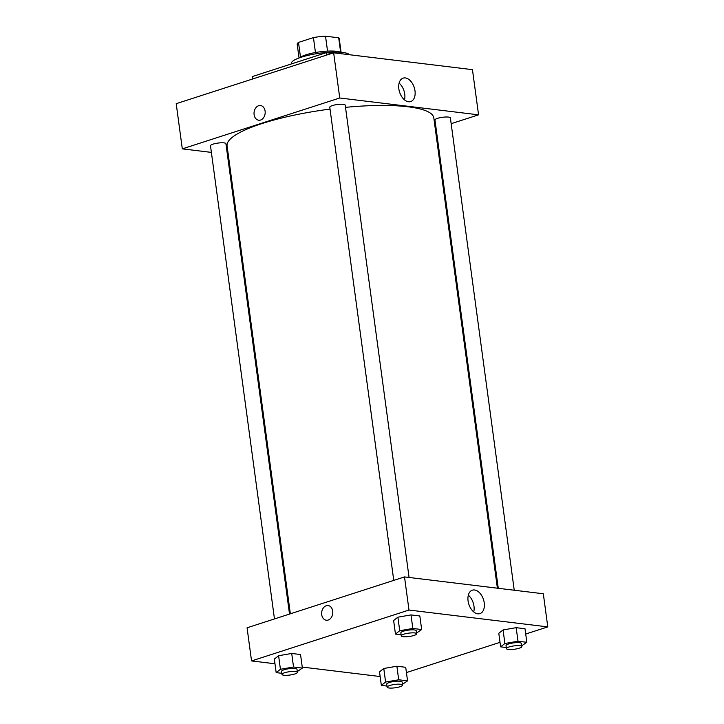 <?xml version="1.0" encoding="UTF-8"?>
<svg xmlns="http://www.w3.org/2000/svg" width="724" height="724" viewBox="0 0 724 724"><rect width="100%" height="100%" fill="white"/><g stroke="black" fill="none" stroke-linecap="round" stroke-linejoin="round"><path stroke-width="1.09" d="M327.547 51.123L325.529 36.2L338.696 37.802A21.213 4.597 172.3 0 1 339.239 38.644L341.085 52.291M300.496 57.16L298.505 42.417A21.213 4.597 172.3 0 0 297.202 44.327L299.048 57.974M298.505 42.417L313.438 37.585A21.213 4.597 172.3 0 1 325.529 36.2M315.456 52.517L313.438 37.585M299.673 57.748A21.792 4.724 -7.7 0 1 319.628 51.866A21.792 4.724 -7.7 0 1 340.416 52.237M340.651 52.255L338.696 37.802M349.556 54.743A29.575 6.407 172.3 0 0 330.397 52.209A29.575 6.407 172.3 0 0 301.274 57.205A29.575 6.407 172.3 0 0 291.356 63.522L291.41 63.929M331.963 53.35L326.271 52.662L252.178 76.608L252.504 79.025M326.596 55.087L326.271 52.662M333.646 52.807L176.203 103.686L333.646 52.807L472.455 69.658L333.646 52.807L339.755 97.993L478.564 114.835L451.161 123.686M409.069 577.462L345.212 105.152A7.783 1.683 172.3 0 0 337.275 104.528A7.783 1.683 172.3 0 0 329.782 107.243L393.756 580.386M289.519 614.07L225.924 143.696A7.783 1.683 172.3 0 0 217.987 143.071A7.783 1.683 172.3 0 0 210.494 145.786L274.468 618.929M211.39 152.393L182.312 148.863L339.755 97.993M227.363 154.339L228.241 154.438M436.11 128.555L435.278 128.827M514.239 590.232L450.382 117.912A7.783 1.683 172.3 0 0 442.445 117.288A7.783 1.683 172.3 0 0 434.952 120.003L498.266 588.286M330.035 109.098A104.301 22.607 172.3 0 0 262.052 123.551A104.301 22.607 172.3 0 0 227.074 145.823L290.351 613.798M497.388 588.187L433.803 117.876A104.301 22.607 172.3 0 0 345.511 107.351M182.312 148.863L176.203 103.686M414.997 90.826A12.317 7.683 -107.9 0 1 410.707 101.568A12.317 7.683 -107.9 0 1 399.612 92.21A12.317 7.683 -107.9 0 1 403.132 78.129A12.317 7.683 -107.9 0 1 414.997 90.826M478.564 114.835L472.455 69.658M260.495 105.541A7.394 5.557 -83.1 0 0 254.106 114.663A7.394 5.557 96.9 0 1 260.495 105.541A7.394 5.557 96.9 0 1 265.12 113.55A7.394 5.557 96.9 0 1 258.712 120.229A7.394 5.557 96.9 0 1 254.106 114.663A7.394 5.557 -83.1 0 0 258.721 120.229M404.499 99.867A12.317 7.683 72.1 0 0 404.752 94.138A12.317 7.683 72.1 0 0 399.096 83.133M274.975 663.763L251.545 660.921L247.065 627.789L404.508 576.91L543.317 593.761L547.796 626.894L525.715 634.025M302.243 667.076L380.145 676.533M397.892 617.183L393.63 620.522L397.892 617.183L410.997 614.911L397.892 617.183L399.72 630.731L412.825 628.459L421.667 629.536L416.581 633.02M419.829 615.979L410.997 614.911L419.829 615.979L421.667 629.536M503.062 629.943L498.8 633.283L503.062 629.943L516.167 627.672L503.062 629.943L504.89 643.5L517.995 641.229L526.837 642.297L521.751 645.781M525 628.749L516.167 627.672L525 628.749L526.837 642.297M383.774 668.487L379.512 671.827L383.774 668.487L396.879 666.216L383.774 668.487L385.602 682.044L398.707 679.773L407.549 680.85L402.463 684.334M405.712 667.293L396.879 666.216L405.712 667.293L407.549 680.85M251.545 660.921L408.988 610.042L547.796 626.894M500.022 642.333L406.426 672.578M278.604 655.727L274.342 659.066L278.604 655.727L291.709 653.455L278.604 655.727L280.432 669.284L293.537 667.012L302.379 668.08L297.293 671.564M300.541 654.532L291.709 653.455L300.541 654.532L302.379 668.08M468.075 600.92A12.317 7.683 -107.9 0 1 472.365 590.178A12.317 7.683 -107.9 0 1 483.469 599.535A12.317 7.683 -107.9 0 1 479.94 613.617A12.317 7.683 -107.9 0 1 468.075 600.92M408.988 610.042L404.508 576.91M328.18 620.043A7.394 5.557 96.9 0 1 326.316 620.233A7.394 5.557 96.9 0 1 321.7 612.223A7.394 5.557 96.9 0 1 328.099 605.554A7.394 5.557 96.9 0 1 332.796 612.332A7.394 5.557 96.9 0 1 328.18 620.043M473.731 611.916A12.317 7.683 72.1 0 0 468.328 595.191M328.108 605.554A7.394 5.557 -83.1 0 0 321.7 612.223A7.394 5.557 -83.1 0 0 326.325 620.233M401.105 634.758L395.458 634.079L399.72 630.731M416.68 633.771L416.273 630.767A7.783 1.683 172.3 0 0 411.63 629.853A7.783 1.683 172.3 0 0 403.458 631.183A7.783 1.683 172.3 0 0 400.852 632.848L401.259 635.862A7.783 1.683 172.3 0 0 409.196 636.486A7.783 1.683 172.3 0 0 416.68 633.771A7.783 1.683 172.3 0 0 412.037 632.857A7.783 1.683 172.3 0 0 403.865 634.197A7.783 1.683 172.3 0 0 401.259 635.862M395.458 634.079L393.63 620.522M412.825 628.459L410.997 614.911M506.275 647.528L500.628 646.84L504.89 643.5M521.85 646.541L521.443 643.527A7.783 1.683 172.3 0 0 516.8 642.613A7.783 1.683 172.3 0 0 508.628 643.953A7.783 1.683 172.3 0 0 506.022 645.609L506.429 648.623A7.783 1.683 172.3 0 0 514.366 649.256A7.783 1.683 172.3 0 0 521.85 646.541A7.783 1.683 172.3 0 0 517.207 645.627A7.783 1.683 172.3 0 0 509.035 646.957A7.783 1.683 172.3 0 0 506.429 648.623M500.628 646.84L498.8 633.283M517.995 641.229L516.167 627.672M281.817 673.311L276.17 672.623L280.432 669.284M297.392 672.324L296.985 669.311A7.783 1.683 172.3 0 0 292.342 668.397A7.783 1.683 172.3 0 0 284.17 669.736A7.783 1.683 172.3 0 0 281.564 671.392L281.971 674.406A7.783 1.683 172.3 0 0 289.908 675.039A7.783 1.683 172.3 0 0 297.392 672.324A7.783 1.683 172.3 0 0 292.749 671.41A7.783 1.683 172.3 0 0 284.577 672.75A7.783 1.683 172.3 0 0 281.971 674.406M276.17 672.623L274.342 659.066M293.537 667.012L291.709 653.455M386.987 686.071L381.34 685.384L385.602 682.044M402.562 685.085L402.155 682.071A7.783 1.683 172.3 0 0 397.512 681.157A7.783 1.683 172.3 0 0 389.34 682.497A7.783 1.683 172.3 0 0 386.734 684.162L387.141 687.176A7.783 1.683 172.3 0 0 395.078 687.8A7.783 1.683 172.3 0 0 402.562 685.085A7.783 1.683 172.3 0 0 397.919 684.171A7.783 1.683 172.3 0 0 389.747 685.51A7.783 1.683 172.3 0 0 387.141 687.176M381.34 685.384L379.512 671.827M398.707 679.773L396.879 666.216"/></g></svg>
